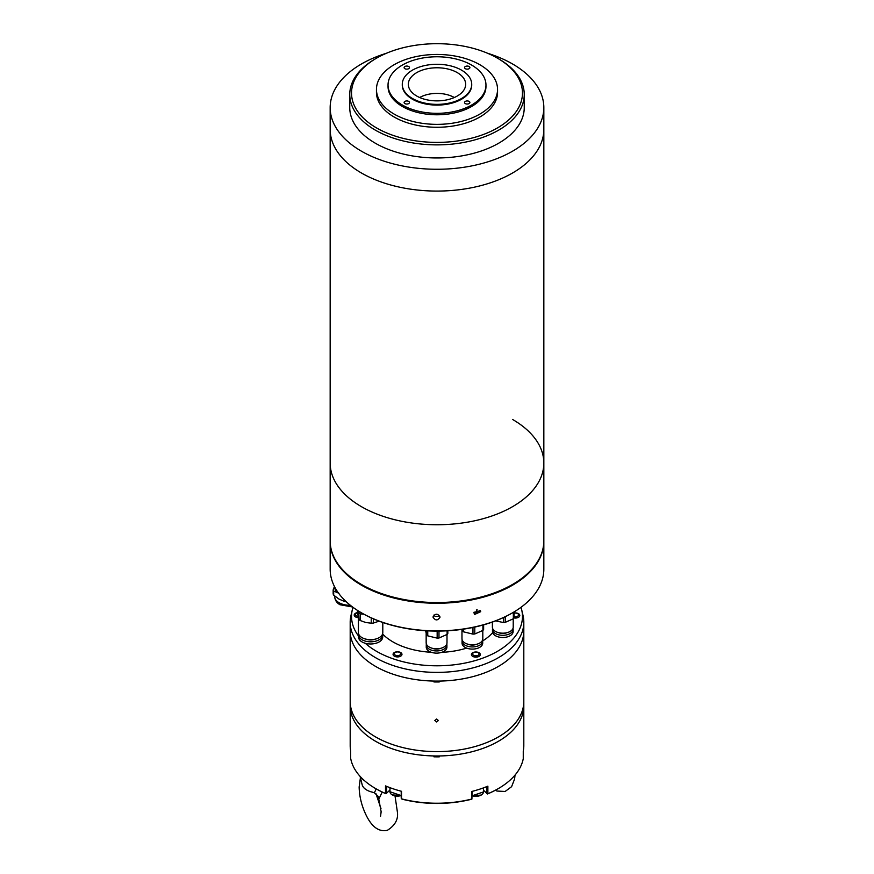 <?xml version="1.0" encoding="UTF-8"?>
<svg xmlns="http://www.w3.org/2000/svg" width="874" height="874" viewBox="0 0 874 874"><rect width="100%" height="100%" fill="white"/><g stroke="black" fill="none" stroke-linecap="round" stroke-linejoin="round"><path stroke-width="1.31" d="M419.695 97.517A24.559 14.181 180 0 1 454.305 97.517A24.559 14.181 180 0 0 419.695 97.517M487.441 53.216A106.836 61.683 180 0 1 512.546 63.966A106.836 61.683 180 0 1 543.836 107.589A106.836 61.683 180 0 1 477.881 164.574A106.836 61.683 180 0 1 361.454 151.202A106.836 61.683 180 0 1 330.164 107.589A106.836 61.683 180 0 1 386.559 53.216M361.454 173.008A106.836 61.683 0 0 0 477.881 186.381A106.836 61.683 0 0 0 543.836 129.396A106.836 61.683 180 0 1 477.881 186.381A106.836 61.683 180 0 1 361.454 173.008A106.836 61.683 180 0 1 330.164 129.396A106.836 61.683 0 0 0 361.454 173.008M330.164 107.589L330.164 463.067A106.836 61.683 0 0 0 361.454 506.68A106.836 61.683 0 0 0 477.881 520.052A106.836 61.683 0 0 0 543.836 463.067A106.836 61.683 0 0 0 512.546 419.444M349.753 94.501L349.753 107.589A87.247 50.375 0 0 0 375.307 143.205A87.247 50.375 0 0 0 470.387 154.13A87.247 50.375 0 0 0 524.247 107.589L524.247 94.501A87.247 50.375 180 0 1 498.693 130.117A87.247 50.375 180 0 1 375.307 130.117A87.247 50.375 180 0 1 349.753 94.501A87.247 50.375 180 0 1 375.307 58.886A87.247 50.375 180 0 1 375.307 58.875L376.563 58.154A85.466 49.348 180 0 1 497.437 58.154A85.466 49.348 180 0 1 497.437 127.943A85.466 49.348 180 0 1 376.563 127.943A85.466 49.348 180 0 1 376.563 58.154L375.307 58.886M497.437 58.154L498.693 58.886A87.247 50.375 180 0 1 498.693 58.886A87.247 50.375 180 0 1 524.247 94.501M416.723 96.031A28.667 16.551 180 0 1 408.486 86.013A28.667 16.551 180 0 1 424.688 69.374A28.667 16.551 180 0 1 457.277 72.618A28.667 16.551 180 0 1 465.514 86.013A28.667 16.551 180 0 1 446.603 99.92A28.667 16.551 180 0 1 416.723 96.031M402.28 84.691A34.72 20.047 0 0 0 402.28 85.051A34.72 20.047 0 0 0 412.452 99.221A34.72 20.047 0 0 0 450.285 103.569A34.72 20.047 0 0 0 471.72 85.051A34.72 20.047 0 0 0 471.72 84.691M461.548 70.149A34.72 20.047 180 0 1 471.72 84.319A34.72 20.047 180 0 1 450.285 102.848A34.72 20.047 180 0 1 412.452 98.5A34.72 20.047 180 0 1 402.28 84.319A34.72 20.047 180 0 1 423.715 65.801A34.72 20.047 180 0 1 461.548 70.149M388.034 85.051L388.034 86.504A48.966 28.274 0 0 0 402.379 106.497A48.966 28.274 0 0 0 455.736 112.626A48.966 28.274 0 0 0 485.966 86.504L485.966 85.051A48.966 28.274 180 0 1 455.736 111.173A48.966 28.274 180 0 1 402.379 105.044A48.966 28.274 180 0 1 388.034 85.051A48.966 28.274 180 0 1 418.264 58.929A48.966 28.274 180 0 1 471.621 65.058A48.966 28.274 180 0 1 485.966 85.051M469.109 101.406A2.666 1.54 0 0 0 466.192 101.067A2.666 1.54 0 0 0 464.553 102.498A2.666 1.54 0 0 0 465.329 103.591A2.666 1.54 0 0 0 468.246 103.919A2.666 1.54 0 0 0 469.884 102.498A2.666 1.54 0 0 0 469.109 101.406M408.671 101.406A2.666 1.54 0 0 0 405.755 101.067A2.666 1.54 0 0 0 404.116 102.498A2.666 1.54 0 0 0 404.891 103.591A2.666 1.54 0 0 0 407.808 103.919A2.666 1.54 0 0 0 409.447 102.498A2.666 1.54 0 0 0 408.671 101.406M408.671 66.511A2.666 1.54 0 0 0 405.755 66.184A2.666 1.54 0 0 0 404.116 67.604A2.666 1.54 0 0 0 404.891 68.696A2.666 1.54 0 0 0 407.808 69.024A2.666 1.54 0 0 0 409.447 67.604A2.666 1.54 0 0 0 408.671 66.511M469.109 66.511A2.666 1.54 0 0 0 466.192 66.184A2.666 1.54 0 0 0 464.553 67.604A2.666 1.54 0 0 0 465.329 68.696A2.666 1.54 0 0 0 468.246 69.024A2.666 1.54 0 0 0 469.884 67.604A2.666 1.54 0 0 0 469.109 66.511M376.454 89.41L376.454 92.316A60.546 34.949 0 0 0 394.196 117.04A60.546 34.949 0 0 0 460.172 124.611A60.546 34.949 0 0 0 497.546 92.316L497.546 89.41A60.546 34.949 180 0 1 460.172 121.705A60.546 34.949 180 0 1 394.196 114.123A60.546 34.949 180 0 1 376.454 89.41A60.546 34.949 180 0 1 413.828 57.116A60.546 34.949 180 0 1 479.804 64.698A60.546 34.949 180 0 1 497.546 89.41M361.454 506.68A106.836 61.683 0 0 0 477.881 520.052A106.836 61.683 0 0 0 543.836 463.067L543.836 540.842A106.836 61.683 0 0 1 477.881 597.838A106.836 61.683 0 0 1 361.454 584.466A106.836 61.683 0 0 1 330.164 540.842L330.164 463.067A106.836 61.683 0 0 0 361.454 506.68M330.164 541.214A106.836 61.683 0 0 0 330.164 541.574A106.836 61.683 0 0 0 361.115 584.99A106.836 61.683 0 0 0 512.208 585.383A106.836 61.683 0 0 0 543.836 541.574A106.836 61.683 0 0 0 543.836 541.214M432.958 617.022C435.328 613.319 437.71 613.319 440.081 617.044L440.081 617.066C437.71 620.824 435.339 620.824 432.958 617.022L432.958 617M480.711 611.669L474.516 614.509L474.123 613.22L480.329 610.391L480.711 611.669M330.164 541.574L330.164 569.192A106.836 61.683 0 0 0 361.115 612.619A106.836 61.683 0 0 0 361.454 612.816A106.836 61.683 0 0 0 512.546 612.816A106.836 61.683 0 0 0 543.836 569.192L543.836 541.574M361.77 612.991A105.951 61.169 0 0 0 362.087 613.177A105.951 61.169 0 0 0 511.913 613.177A105.951 61.169 0 0 0 512.23 612.991M473.817 612.346L476.691 611.669L477.106 609.67M438.901 615.372L438.103 616.356L434.99 616.345L434.007 614.979M436.607 721.957L434.826 720.482L436.607 719.051L438.387 720.504L436.607 721.957M350.19 701.276A86.81 50.113 0 0 0 350.19 701.505A86.81 50.113 0 0 0 436.803 751.618A86.81 50.113 0 0 0 523.81 701.724A86.81 50.113 0 0 0 523.81 701.505A86.81 50.113 0 0 0 523.81 701.276M483.431 790.194L487.484 793.974A85.914 49.599 0 0 0 497.754 788.916L498.388 788.556A86.81 50.113 180 0 0 523.264 758.687L523.264 751.127A86.81 50.113 0 0 0 523.81 745.784A86.81 50.113 0 0 0 523.81 745.555L523.81 705.864A86.81 50.113 180 0 1 523.81 706.094A86.81 50.113 180 0 1 439.283 755.966L439.283 756.84A86.81 50.113 180 0 1 433.941 756.818L433.941 755.944A86.81 50.113 180 0 1 350.19 705.864A86.81 50.113 0 0 0 361.628 730.73A86.81 50.113 0 0 0 459.276 754.306A86.81 50.113 0 0 0 523.81 705.864L523.81 701.505A86.81 50.113 180 0 1 459.276 749.936A86.81 50.113 180 0 1 361.628 726.37A86.81 50.113 180 0 1 350.19 701.505L350.19 630.984A86.81 50.113 0 0 0 425.474 680.66A86.81 50.113 0 0 0 520.751 644.182A86.81 50.113 0 0 0 523.81 630.984A86.81 50.113 180 0 1 523.81 631.214A86.81 50.113 180 0 1 439.283 681.086L439.283 681.96A86.81 50.113 180 0 1 433.941 681.949L433.941 681.075A86.81 50.113 180 0 1 350.19 630.984A86.81 50.113 180 0 1 350.19 630.766M433.941 681.949L433.941 681.075M520.991 607.321A85.466 49.348 180 0 1 521.712 609.91L523.045 615.624A86.81 50.113 180 0 1 523.81 622.266A86.81 50.113 180 0 1 520.751 635.453A86.81 50.113 180 0 1 425.474 671.942A86.81 50.113 180 0 1 350.19 622.266A86.81 50.113 180 0 1 350.955 615.624L352.288 609.91A85.466 49.348 180 0 1 353.009 607.321M521.712 609.91A85.466 49.348 180 0 1 519.462 629.433A85.466 49.348 180 0 1 450.121 665.212A85.466 49.348 180 0 1 365.256 643.264M358.493 635.955A85.466 49.348 180 0 1 352.288 609.91M382.637 634.043A62.327 35.987 0 0 0 431.286 652.277M441.731 652.332A62.327 35.987 0 0 0 466.64 648.104M482.71 640.904A62.327 35.987 0 0 0 492.663 632.634M350.19 745.325A86.81 50.113 0 0 0 350.19 745.555L350.19 705.864A86.81 50.113 180 0 1 350.19 705.635M350.19 745.555A86.81 50.113 0 0 0 350.649 750.679L350.649 758.239A86.81 50.113 180 0 0 375.612 788.556A86.81 50.113 180 0 0 385.51 793.461L385.51 785.901A86.81 50.113 0 0 0 401.516 791.298L401.516 798.858A86.81 50.113 180 0 0 471.774 799.033L471.774 791.473A86.81 50.113 0 0 0 487.867 786.163L487.867 793.723A86.81 50.113 180 0 0 498.388 788.556M433.941 755.944L433.941 756.818M401.221 791.221L401.221 798.213L402.04 799.153A85.914 49.599 0 0 0 471.25 799.328L471.774 799.033M375.929 788.73A85.914 49.599 0 0 0 376.246 788.916A85.914 49.599 0 0 0 385.893 793.712L385.51 793.461M472.069 791.396L471.916 799.076M386.035 793.723L389.957 789.987M486.763 786.622L486.763 793.559M386.614 793.297L386.614 786.36M474.648 652.255A3.223 1.857 180 0 1 478.843 653.271A3.223 1.857 180 0 1 477.084 655.697A3.223 1.857 180 0 1 472.889 654.681A3.223 1.857 180 0 1 474.648 652.255M479.99 653.588A4.446 2.567 180 0 1 480.318 654.56A4.446 2.567 180 0 1 477.554 656.942A4.446 2.567 180 0 1 471.752 655.533A4.446 2.567 180 0 1 471.414 654.56A4.446 2.567 180 0 1 474.178 652.179A4.446 2.567 180 0 1 479.99 653.588M394.797 656.385A4.446 2.567 180 0 1 393.071 654.353A4.446 2.567 180 0 1 393.999 652.78A4.446 2.567 180 0 1 400.248 652.321A4.446 2.567 180 0 1 401.974 654.353A4.446 2.567 180 0 1 401.046 655.926A4.446 2.567 180 0 1 394.797 656.385M399.494 652.31A3.223 1.857 180 0 1 400.063 654.91A3.223 1.857 180 0 1 395.551 655.249A3.223 1.857 180 0 1 394.972 652.638A3.223 1.857 180 0 1 399.494 652.31M358.143 616.334A3.223 1.857 180 0 1 355.467 614.247A3.223 1.857 180 0 1 357.488 612.772L358.985 619.546A13.798 7.964 0 0 0 360.317 620.562L365.78 622.506L371.242 623.195A13.798 7.964 0 0 0 373.438 623.042L379.098 621.152M358.406 617.645A4.446 2.567 180 0 1 358.056 617.634A4.446 2.567 180 0 1 354.199 615.077A4.446 2.567 180 0 1 354.243 614.739A4.446 2.567 180 0 1 357.488 612.598M514.054 613.209A3.223 1.857 180 0 1 517.288 613.428A3.223 1.857 180 0 1 518.533 615.154A3.223 1.857 180 0 1 514.054 616.607M514.054 613.035A4.446 2.567 180 0 1 515.944 612.947A4.446 2.567 180 0 1 519.801 615.493A4.446 2.567 180 0 1 519.757 615.831A4.446 2.567 180 0 1 514.753 618.038A4.446 2.567 180 0 1 513.978 617.929M382.211 792.052L379.098 798.541L378.366 796.88L381.14 811.793L380.54 816.327M360.044 776.298L362.164 784.754A16.245 9.385 0 0 0 372.193 792.106L374.356 792.794L376.224 788.905M364.239 780.449A18.791 10.849 180 0 1 360.547 776.844M374.356 792.794L378.092 796.269L379.098 798.541M492.477 629.346L492.477 631.52A10.324 5.965 0 0 0 498.814 637.026A10.324 5.965 0 0 0 513.136 631.52L513.136 629.346A10.324 5.965 180 0 1 498.814 634.841A10.324 5.965 180 0 1 492.477 629.346A10.324 5.965 180 0 1 492.608 628.395M513.005 628.395A10.324 5.965 180 0 1 513.136 629.346M498.617 632.667A7.123 4.108 0 0 0 500.048 633.137A7.123 4.108 0 0 0 506.996 632.667M492.39 622.069L492.39 627.161A10.412 6.009 0 0 0 498.781 632.71A10.412 6.009 0 0 0 513.224 627.161L513.224 618.868M495.558 620.901L503.38 622.496A11.843 6.839 0 0 0 505.216 622.364L513.333 618.792A11.843 6.839 0 0 0 514.054 617.809L514.054 611.931M503.38 622.496L503.38 617.601M513.333 618.792L513.333 612.346M505.216 616.727L505.216 622.364M462.062 640.959L462.062 643.144A10.324 5.965 0 0 0 468.398 648.639A10.324 5.965 0 0 0 482.71 643.144L482.71 640.959A10.324 5.965 180 0 1 468.398 646.465A10.324 5.965 180 0 1 462.062 640.959A10.324 5.965 180 0 1 462.193 640.008M482.579 640.008A10.324 5.965 180 0 1 482.71 640.959M468.191 644.291A7.123 4.108 0 0 0 469.633 644.75A7.123 4.108 0 0 0 476.581 644.291M483.628 624.844L483.628 629.433A11.843 6.839 0 0 1 482.918 630.416L474.79 633.978A11.843 6.839 0 0 1 472.965 634.12L463.548 631.836A11.843 6.839 0 0 1 462.433 630.995L461.964 629.367L461.975 638.785A10.412 6.009 0 0 0 468.366 644.324A10.412 6.009 0 0 0 482.809 638.785L482.809 630.493M474.79 633.978L474.79 627.161A11.843 6.839 180 0 1 474.003 627.237M476.352 609.986A4.446 2.567 180 0 1 476.811 610.882M472.965 634.12L472.965 627.456M463.548 629.138L463.548 631.836M462.433 630.995L462.433 629.302M482.918 630.416L482.918 625.052M426.25 644.979L426.25 647.153A10.324 5.965 0 0 0 432.586 652.659A10.324 5.965 0 0 0 446.909 647.153L446.909 644.979A10.324 5.965 180 0 1 432.586 650.475A10.324 5.965 180 0 1 426.25 644.979A10.324 5.965 180 0 1 426.381 644.029M446.778 644.029A10.324 5.965 180 0 1 446.909 644.979M432.39 648.3A7.123 4.108 0 0 0 433.832 648.77A7.123 4.108 0 0 0 440.769 648.3M426.162 633.41L426.162 642.794A10.412 6.009 0 0 0 432.554 648.344A10.412 6.009 0 0 0 446.996 642.794L446.996 634.513M438.988 637.998L438.988 631.181A11.843 6.839 180 0 1 437.164 631.312L437.164 638.129A11.843 6.839 0 0 0 438.988 637.998L447.117 634.426A11.843 6.839 0 0 0 447.827 633.453L447.827 630.777M437.164 638.129L427.747 635.857A11.843 6.839 0 0 1 426.632 635.005L425.605 630.733M427.747 630.864L427.747 635.857M426.632 635.005L426.632 630.799M447.117 634.426L447.117 630.809M358.406 617.503L358.406 632.634A12.192 7.047 0 0 0 365.889 639.123A12.192 7.047 0 0 0 382.801 632.634L382.801 622.485M365.518 639.036A8.904 5.146 0 0 0 367.156 639.549A8.904 5.146 0 0 0 375.678 639.036M358.493 634.819L358.493 636.993A12.105 6.992 0 0 0 365.922 643.439A12.105 6.992 0 0 0 382.714 636.993L382.714 634.819A12.105 6.992 180 0 1 365.922 641.265A12.105 6.992 180 0 1 358.493 634.819A12.105 6.992 180 0 1 358.602 633.89M382.604 633.89A12.105 6.992 180 0 1 382.714 634.819M371.242 623.195L371.242 617.885M363.945 614.225L360.317 613.909L360.317 620.562M373.438 618.858L373.438 623.042M358.985 619.546L358.69 611.155M357.488 610.402L357.488 612.761M360.317 613.909A13.798 7.964 180 0 1 358.985 612.893M339.003 593.315L333.682 591.053A16.912 9.767 180 0 1 333.158 589.917L333.158 594.003A16.912 9.767 0 0 0 333.682 595.15L339.003 599.094L344.312 601.345A16.912 9.767 0 0 0 346.137 601.64M333.682 591.053L333.682 595.15M344.312 601.345L344.312 599.881M333.158 589.917L334.436 586.476M334.698 586.989L334.698 587.142A15.044 8.685 0 0 0 338.26 592.758M338.314 592.834A15.087 8.707 180 0 1 334.666 586.913M472.069 795.733A7.571 4.37 0 0 0 479.651 795.744A7.571 4.37 0 0 0 483.431 791.953L472.069 795.799L481.159 795.078M389.957 787.671L389.957 791.746A7.571 4.37 0 0 0 401.221 795.559M392.229 794.881L401.221 795.591L389.957 791.746M350.343 605.278A15.044 8.685 180 0 1 339.057 602.71A15.044 8.685 180 0 1 334.698 596.592C334.917 600.132 336.676 602.852 339.986 604.742L352.561 606.993M543.836 107.589L543.836 463.067M471.72 85.051L471.72 84.319M402.28 85.051L402.28 84.319M511.913 613.177L512.546 612.816M362.087 613.177L361.454 612.816M523.81 701.505L523.81 622.266M350.19 630.984L350.19 622.266M350.19 705.864L350.19 701.505M376.246 788.916L375.612 788.556M483.431 787.9L483.431 791.953M376.017 793.789L380.988 808.647M395.026 795.952L397.353 811.793C398.478 819.244 395.157 825.406 387.39 830.3C379.065 832.146 371.996 827.143 366.184 815.278C361.683 805.97 359.345 796.542 359.148 786.993L360.416 777.794M378.092 796.269L378.376 796.891M515.037 775.063L514.589 779.018L511.596 786.676L505.128 791.473L496.967 791.046L495.307 790.271M334.698 596.592L334.698 596.024"/></g></svg>
